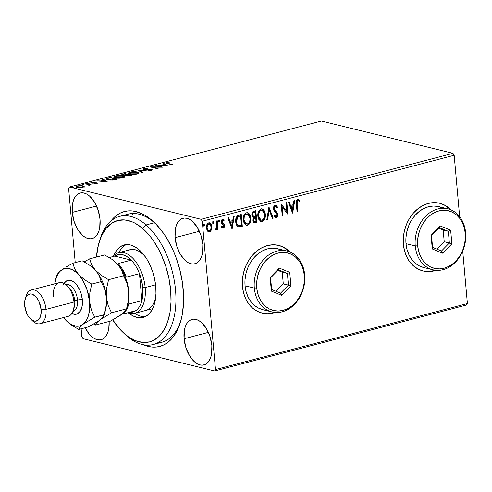 <?xml version="1.0" encoding="UTF-8"?>
<svg xmlns="http://www.w3.org/2000/svg" width="492" height="492" viewBox="0 0 492 492"><rect width="100%" height="100%" fill="white"/><g stroke="black" fill="none" stroke-linecap="round" stroke-linejoin="round"><path stroke-width="0.74" d="M157.323 342.979A66.236 36.949 -104.7 0 0 180.853 320.815A66.236 36.949 75.3 0 1 161.634 342.327L153.24 344.523A66.236 36.949 75.3 0 1 126.825 335.974L124.531 333.785A62.748 35.006 75.3 0 1 122.668 332.088A62.748 35.006 75.3 0 1 112.73 319.911L121.02 330.439L128.129 336.626L135.454 340.685L142.711 342.457L149.617 341.872L152.858 340.698L158.75 336.651L163.682 330.47L167.458 322.401L169.937 312.746L171.019 301.873L170.669 290.212L168.897 278.201L165.767 266.301L161.407 254.979L158.811 249.672L152.926 240.004L149.691 235.748L142.791 228.577L146.093 224.924A66.236 36.949 -104.7 0 0 100.011 239.303L99.132 242.199A62.748 35.006 75.3 0 1 142.791 228.577L135.534 223.436L131.868 221.683L124.611 219.912L117.705 220.496L111.407 223.417L105.971 228.552L101.598 235.711L98.455 244.616L96.481 257.064A62.748 35.006 75.3 0 1 99.132 242.199M183.184 289.075A69.723 38.893 75.3 0 1 180.423 322.303A69.723 38.893 75.3 0 1 143.104 344.701L148.074 346.393L152.077 347.063L155.982 347.069L159.752 346.423L163.356 345.126L166.751 343.195L169.906 340.642L175.392 333.785L177.667 329.548L181.161 319.665L182.354 314.105L183.565 302.033L183.577 295.637L182.397 282.42L179.666 269.075L175.49 256.111L172.907 249.924L166.88 238.454L163.498 233.276L156.136 224.29L148.24 217.409L144.181 214.838L136.038 211.572L132.04 210.908L128.135 210.902L124.359 211.548L120.761 212.845L117.367 214.776L114.205 217.329L110.755 221.191A69.723 38.893 75.3 0 1 154.267 222.421A69.723 38.893 75.3 0 1 183.184 289.075M422.979 270.938A34.858 27.693 103.8 0 0 435.814 270.286L428.68 271.547M436.096 270.311A34.858 27.693 -76.2 0 1 423.089 270.969A34.858 27.693 -76.2 0 1 403.403 244.444L404.529 250.877L406.687 256.781L409.793 261.935L413.729 266.129L418.348 269.21L423.464 271.055L428.883 271.596L436.096 270.311M262.045 313.09A34.858 27.693 103.8 0 0 274.88 312.432L267.746 313.693M275.163 312.457A34.858 27.693 -76.2 0 1 262.156 313.115A34.858 27.693 -76.2 0 1 242.476 286.59L243.595 293.023L245.754 298.927L248.86 304.081L252.796 308.275L257.414 311.356L262.531 313.201L267.949 313.748L275.163 312.457M97.97 209.617A23.53 13.124 -104.7 0 0 99.489 215.41L97.97 209.61M72.256 212.403L96.567 206.037L72.256 212.403L74.089 221.369L77.754 229.493L82.699 235.527L85.417 237.464L88.166 238.565L90.835 238.792L93.326 238.134L95.534 236.621L97.385 234.309L98.806 231.283L99.735 227.667L100.017 219.217A23.53 13.124 75.3 0 1 92.096 238.577A23.53 13.124 75.3 0 1 72.256 212.403A23.53 13.124 75.3 0 1 80.178 193.048A23.53 13.124 75.3 0 1 100.017 219.217L98.185 210.25L94.513 202.132L89.575 196.093L86.85 194.162L84.107 193.061L81.438 192.833L78.948 193.491L76.734 195.004L74.889 197.317L73.468 200.342L72.533 203.959L72.256 212.403M209.813 335.962A23.53 13.124 -104.7 0 0 211.332 341.762L209.813 335.962M184.094 338.754L208.405 332.383L184.094 338.754L185.933 347.715L189.598 355.839L194.543 361.872L197.261 363.809L200.01 364.91L202.673 365.138L205.164 364.48L207.378 362.967L209.229 360.654L210.644 357.629L211.578 354.012L211.855 345.562A23.53 13.124 75.3 0 1 203.94 364.923A23.53 13.124 75.3 0 1 184.094 338.754A23.53 13.124 75.3 0 1 192.015 319.394A23.53 13.124 75.3 0 1 211.855 345.562L210.023 336.596L206.357 328.478L201.412 322.444L198.694 320.507L195.945 319.406L193.276 319.179L190.791 319.837L188.577 321.35L186.726 323.662L185.306 326.688L184.377 330.304L184.094 338.754M200.785 234.844A23.53 13.124 -104.7 0 0 202.304 240.643L200.785 234.844M175.072 237.636L199.383 231.271L175.072 237.636L176.905 246.603L180.576 254.721L185.515 260.76L188.233 262.691L190.982 263.792L193.651 264.019L196.142 263.361L198.35 261.849L200.201 259.536L201.622 256.51L202.55 252.894L202.833 244.45A23.53 13.124 75.3 0 1 194.912 263.804A23.53 13.124 75.3 0 1 175.072 237.636A23.53 13.124 75.3 0 1 182.993 218.276A23.53 13.124 75.3 0 1 202.833 244.45L201 235.483L197.329 227.365L192.39 221.326L189.666 219.389L186.923 218.288L184.254 218.061L181.763 218.719L179.555 220.232L177.704 222.544L176.284 225.57L175.349 229.186L175.072 237.636M109.126 321.467A23.53 13.124 75.3 0 1 101.124 339.689A23.53 13.124 75.3 0 1 85.214 327.727L89.138 333.951L91.727 336.645L94.446 338.576L97.188 339.677L99.858 339.904L102.348 339.252L104.562 337.74L106.413 335.421L107.828 332.401L108.763 328.779L109.126 321.467M83.025 338.674L214.629 370.968L466.521 304.997L214.629 370.968L83.025 338.674L81.844 336.737L81.137 328.797L81.844 336.737L83.025 338.674M69.483 187.003L321.381 121.032L452.984 153.326L201.093 219.297L69.483 187.003L201.093 219.297L202.267 221.234L454.165 155.263L459.645 216.683L454.165 155.263L202.267 221.234L215.502 369.535L202.267 221.234L201.093 219.297L452.984 153.326L454.165 155.263L452.984 153.326L321.381 121.032L69.483 187.003L68.609 188.436L75.233 262.63L68.609 188.436L69.483 187.003M84.206 186.462L81.986 185.625L77.601 185.871L76.641 186.253L76.777 186.991L80.153 187.526L83.978 186.843L84.206 186.462L83.074 185.81L77.601 185.871L76.426 186.591L77.545 187.261L80.153 187.526L83.043 187.206L84.206 186.462M86.235 183.657L85.485 183.854L89.175 184.881L88.769 185.619L89.888 185.373L89.968 184.955L91.494 184.949L86.235 183.657L86.272 184.045L86.235 183.657L85.485 183.854L88.935 184.764L88.769 185.619L89.968 184.955L91.494 184.949L86.235 183.657M96.807 183.602L97.441 183.202L96.641 182.84L91.918 182.729L93.763 181.997L91.328 182.28L90.995 182.87L95.842 183.042L96.364 183.356L94.605 183.799L96.69 183.633L97.441 183.215L96.862 182.889L92.158 182.815L92.232 182.366L93.763 181.997L90.805 182.655L92.49 183.153L96.137 183.092L96.118 183.454L94.605 183.799L96.807 183.602M107.945 177.969L106.364 178.535L106.167 179.125L109.304 180.097L112.926 180.127L117.422 179.143L110.226 177.372L106.087 178.922L107.705 179.814L113.345 180.078L117.422 179.143L110.226 177.372L107.945 177.969M125.952 175.226L126.561 175.841L131.991 175.324L124.79 173.559L122.016 174.365L121.801 174.832L122.385 175.134L125.952 175.226L126.18 175.724L127.877 176.013L131.991 175.324L124.79 173.559L124.827 173.953L124.79 173.559L121.745 174.703L122.563 175.177L125.841 175.435M137.981 170.103L141.911 172.729L142.729 172.514L139.654 170.546L148.313 171.05L137.981 170.103L141.911 172.729L142.729 172.514L139.654 170.546L148.313 171.05L137.981 170.103M155.06 165.632L160.41 166.948L150.158 166.917L157.36 168.682L158.11 168.485L152.741 167.169L163.012 167.2L155.81 165.435L155.06 165.632L160.41 166.948L150.331 166.868L157.36 168.682L158.11 168.485L152.741 167.169L163.012 167.2L155.81 165.435L155.06 165.632M168.141 163.43L167.034 162.809L169.266 162.237L166.585 162.52L165.915 163.166L172.175 164.802L172.932 164.605L168.141 163.43L168.178 163.818L168.141 163.43C167.034 163.27 166.763 163.03 167.335 162.698L169.266 162.237L165.773 162.987L172.175 164.802L172.932 164.605L168.141 163.43M167.784 165.952L163.725 163.362L162.901 163.578L164.205 164.408L161.45 165.127L157.317 165.041L167.784 165.952L163.725 163.362L162.901 163.578L164.205 164.408L161.45 165.127L157.317 165.041L167.784 165.952M151.259 170.029L151.653 170.109L151.591 169.433L150.109 169.266L145.626 169.642L144.648 169.26L144.679 169.58L144.802 168.602L147.778 168.246L144.008 168.436L143.154 168.854L143.338 169.254L150.589 169.586L151.241 169.851L150.995 170.06L148.412 170.503L151.524 170.306L152.292 169.814L151.284 169.371L144.267 169.107L144.802 168.602L147.778 168.246L144.218 168.381L144.181 169.076M137.403 172.065L131.893 171.788L129.095 172.385L128.326 173.209L130.601 174.193L135.454 174.328L138.929 173.289L138.775 172.624L137.403 172.065L137.44 172.526L137.403 172.065C135.386 171.554 132.877 171.579 129.87 172.138L128.307 173.129L129.9 174.051C131.93 174.574 134.457 174.549 137.496 173.977L139.027 173L137.403 172.065M122.834 175.884L117.33 175.607L114.525 176.204L113.757 177.022L116.032 178.012L120.884 178.147L124.359 177.102L124.212 176.443L122.834 175.884L122.871 176.339L122.834 175.884C120.817 175.367 118.308 175.392 115.3 175.952L113.744 176.948L115.331 177.864C117.36 178.387 119.888 178.362 122.926 177.79L124.458 176.819L122.834 175.884M107.25 181.806L103.191 179.217L102.373 179.432L103.671 180.263L100.921 180.982L96.783 180.896L107.25 181.806L103.191 179.217L102.373 179.432L103.671 180.263L100.921 180.982L96.783 180.896L107.25 181.806M89.132 183.159L87.631 183.35L88.775 183.528L89.132 183.159L87.902 183.172L87.871 183.485L89.101 183.467M83.351 184.672L81.856 184.863L82.994 185.041L83.351 184.672L82.096 184.998L83.326 184.98M73.935 187.138L72.441 187.329L73.579 187.507L73.935 187.138L72.705 187.151L72.675 187.464L73.905 187.446M462.72 251.117L467.4 303.564L215.502 369.535L214.629 370.968L215.502 369.535L467.4 303.564L466.521 304.997L467.4 303.564L462.72 251.117M209.426 222.778L211.455 226.455L211 229.702L211.412 229.801L211.763 225.797L210.933 223.805L209.961 222.931L208.706 222.839L207.532 223.571L206.554 225.502L206.314 227.224L207.144 230.576L208.036 231.529L209.198 231.824L210.379 231.308L211.252 230.151L211.412 229.801L211 229.702L209.094 231.664L209.506 231.763L211.412 229.801L211.868 226.554L209.635 222.815L208.706 222.839C206.892 223.842 206.105 225.564 206.345 227.999L207.347 230.877L208.583 231.775L209.506 231.763L208.387 231.714M217.261 220.754L216.511 220.951L216.849 227.458L216.443 228.62L215.662 228.909L215.668 230.059L216.597 229.61L217.169 228.306L217.28 229.573L218.036 229.377L217.261 220.754L216.511 220.951L216.917 226.837L215.385 229.924L215.982 230.065L217.169 228.306L217.28 229.573L218.036 229.377L217.261 220.754M223.042 219.161L224.26 219.961L222.605 219.198L221.24 222.107L221.609 223.374L223.749 225.76L223.128 227.113L222.083 226.455L221.708 227.316L223.429 228.103L224.297 227.12L224.518 225.92L224.143 224.26L222.353 222.778L221.99 221.867L222.409 220.465L223.116 220.232L223.903 220.871L224.26 219.961L223.085 219.168L221.935 219.61L221.252 221.222L221.357 222.778L223.749 225.76L223.208 227.083L222.083 226.455L221.708 227.316L223.27 228.159L222.612 228.085M238.454 226.843L242.304 226.271L241.892 226.166L240.859 214.573L241.892 226.166L242.304 226.271L241.252 214.475L237.71 215.594L236.418 217.113L235.699 220.225L236.154 224.02L236.855 225.545L238.294 226.787L242.304 226.271L241.252 214.475L238.977 215.072C236.4 216.179 235.317 218.423 235.736 221.8C235.84 224.247 236.744 225.933 238.454 226.843L238.552 226.867M255.822 210.656L252.703 211.898L252.002 213.27L251.849 215.127L252.384 216.837L253.663 217.735L252.956 219.764L253.417 222.064L254.536 222.913L256.873 222.452L255.822 210.656L253.86 211.173C252.353 211.855 251.683 213.171 251.849 215.127L253.663 217.735L252.968 220.484L254.364 222.882L256.873 222.452L255.822 210.656M269.007 207.206L266.793 219.856L267.617 219.641L269.198 210.066L272.377 218.393L273.201 218.177L268.878 207.237L266.793 219.856L267.617 219.641L269.198 210.066L272.377 218.393L273.201 218.177L269.007 207.206M286.086 202.729L286.873 211.505L281.19 204.014L282.242 215.81L282.992 215.613L282.211 206.812L287.894 214.327L286.842 202.532L286.086 202.729L286.873 211.505L281.19 204.014L282.242 215.81L282.992 215.613L282.211 206.812L287.894 214.327L286.842 202.532L286.086 202.729M297.113 203.885L297.408 200.914L298.146 200.545L299.443 201.246L299.745 200.238L297.771 199.358L296.799 200.047L296.313 201.296L297.063 211.929L297.814 211.732L297.113 203.885L296.701 203.78L297.402 211.634L297.814 211.732L297.113 203.885L297.888 200.57L299.443 201.246L299.745 200.238L297.771 199.358C296.332 200.367 295.858 201.898 296.35 203.965L297.063 211.929L297.814 211.732L297.045 211.726L297.402 211.634L296.701 203.78L297.113 203.885M450.93 209.863L444.442 205.016L439.325 203.165L433.907 202.624L428.384 203.405L422.985 205.484L417.905 208.774L413.341 213.159L409.479 218.46L406.453 224.481L404.387 230.982L403.354 237.722L403.403 244.444A34.858 27.693 -76.2 0 1 439.7 203.257A34.858 27.693 -76.2 0 1 450.93 209.863M289.997 252.009L283.509 247.162L278.392 245.311L272.974 244.77L267.451 245.551L262.052 247.63L256.972 250.926L252.408 255.305L248.546 260.606L245.52 266.627L243.454 273.134L242.427 279.874L242.476 286.59A34.858 27.693 -76.2 0 1 278.767 245.403A34.858 27.693 -76.2 0 1 289.997 252.009M292.666 213.079L294.751 200.459L293.933 200.674L293.263 204.721L290.514 205.441L289.167 201.923L288.349 202.138L292.537 213.116L294.751 200.459L293.933 200.674L293.263 204.721L290.514 205.441L289.167 201.923L288.349 202.138L292.666 213.079M275.661 205.232L277.623 207.273L275.877 205.269L274.96 205.355L273.743 206.757L273.392 208.725L274.081 210.976L276.935 214.321L276.855 215.797L276.369 216.388L275.68 216.443L274.702 215.305L274.179 216.185L275.022 217.329L276.08 217.722L277.494 216.418L277.691 214.014L277.027 212.532L274.511 209.918L274.185 208.098L275.354 206.468L276.393 206.929L277.064 208.036L277.623 207.273L276.363 205.49L275.194 205.275C273.86 205.988 273.263 207.237 273.411 209.008L277.002 214.727L276.147 216.474L275.588 216.4M262.076 208.915L265.385 214.137L264.61 211.166L263.503 209.647L261.935 208.897L260.2 209.358L258.601 211.375L257.87 214.008L257.913 216.695L258.626 219.168L260.809 221.351L262.224 221.363L263.386 220.73L264.419 219.42L265.213 217.224L265.385 214.137L264.973 214.032C265.329 217.384 264.272 219.795 261.812 221.265L262.224 221.363C264.684 219.893 265.742 217.489 265.385 214.137L262.285 208.952L261.055 208.977C258.571 210.41 257.507 212.808 257.851 216.166L260.938 221.382L262.224 221.363L260.742 221.326M247.507 212.728L250.815 217.95L250.041 214.986L248.934 213.46L247.371 212.71L245.631 213.171L244.032 215.188L243.3 217.821L243.343 220.514L244.057 222.987L246.246 225.164L247.654 225.176L248.823 224.543L249.85 223.233L250.643 221.037L250.815 217.95L250.403 217.851C250.76 221.203 249.708 223.608 247.242 225.078L247.654 225.176C250.114 223.712 251.172 221.302 250.815 217.95L247.716 212.772L246.486 212.79C244.001 214.229 242.937 216.621 243.288 219.979L246.375 225.201L247.654 225.176L246.172 225.139M232.132 228.934L234.217 216.314L233.399 216.529L232.728 220.576L229.979 221.295L228.632 217.778L227.814 217.993L232.132 228.934L234.217 216.314L233.399 216.529L232.728 220.576L229.979 221.295L228.632 217.778L227.814 217.993L232.132 228.934M219.727 220.963L219.291 220.164L218.749 220.305L218.466 221.289L218.903 222.089L219.45 221.947L219.733 221.136L219.315 220.859L218.774 222.009L219.186 222.107L219.727 220.963L219.008 220.145L218.466 221.289L219.186 222.107L218.786 222.009L219.315 220.859L219.727 220.963M213.946 222.476L213.51 221.677L212.968 221.818L212.692 222.802L213.128 223.602L213.669 223.46L213.952 222.648L213.534 222.372L212.993 223.522L213.405 223.62L213.946 222.476L213.233 221.658L212.692 222.802L213.405 223.62L213.011 223.522L213.534 222.372L213.946 222.476M204.531 224.942L204.094 224.143L203.553 224.284L203.27 225.268L203.706 226.068L204.254 225.926L204.537 225.115L204.118 224.838L203.577 225.988L204.118 224.838L204.531 224.942L203.811 224.124L203.27 225.268L203.989 226.086L204.531 224.942M99.581 240.785A66.236 36.949 75.3 0 1 119.679 216.375L128.074 214.18A66.236 36.949 75.3 0 1 155.367 223.503A66.236 36.949 -104.7 0 0 123.99 215.724M133.879 213.503L132.594 214.321M283.306 247.113L289.739 251.898A34.858 27.693 103.8 0 0 278.663 245.379M444.239 204.961L450.672 209.752A34.858 27.693 103.8 0 0 439.596 203.233M87.797 332.069L87.478 332.075M85.793 328.668L85.934 329.209M298.257 199.322L299.745 200.238L299.333 200.133L299.081 200.982L299.333 200.133L297.924 199.229M297.888 200.57L298.398 200.607M297.476 200.465L296.701 203.78L296.694 201.474L297.125 200.674L297.863 200.472M288.829 202.015L290.102 205.342L290.514 205.441L290.102 205.342L288.829 202.015M294.302 200.576L292.322 212.55L294.302 200.576M292.635 205.914L290.532 206.468L291.94 210.152L292.353 210.25L290.944 206.566L290.532 206.468L291.94 210.152L292.353 210.25L290.944 206.566L293.048 206.013L290.532 206.468L293.048 206.013L292.353 210.25L293.048 206.013L292.635 205.914M286.449 202.636L287.463 213.995L286.449 202.636M281.799 206.714L282.211 206.812L281.799 206.714L282.586 215.514L282.992 215.613L282.224 215.607L282.586 215.514L281.799 206.714M281.209 204.223L286.873 211.505L281.209 204.223M274.106 209.82L275.932 211.474L273.976 209.574L273.755 208.725L274.511 209.918L273.755 208.725L273.983 207.286L274.942 206.369L273.755 208.725L274.161 208.829L275.354 206.468L274.942 206.369L277.064 208.036L277.623 207.273L276.867 207.642L277.014 206.763L275.588 205.201M275.354 206.468L275.729 206.462L275.317 206.363M277.205 212.784L275.52 211.375L277.205 212.784L276.793 212.679L277.34 214.377L277.752 214.475L277.205 212.784M276.147 216.474L274.702 215.305L274.179 216.185L276.246 217.692C277.402 217.077 277.9 216.006 277.752 214.475L277.34 214.377C277.488 215.902 276.99 216.972 275.84 217.587L276.246 217.692L275.477 217.63L276.227 217.421L277.088 216.32L277.279 213.915L276.615 212.433L274.253 210.047M275.268 217.599L276.246 217.692M274.29 215.207L275.741 216.375M275.618 216.394L274.425 215.428M275.182 217.575L275.502 217.63M274.764 210.662L274.413 210.262M275.52 206.443L275.981 206.831M268.81 207.667L272.789 218.079L273.201 218.177L272.304 218.202L272.789 218.079L268.81 207.667M268.786 209.967L269.198 210.066L268.786 209.967L267.205 219.543L267.617 219.641L266.83 219.635L267.205 219.543L268.786 209.967M260.403 221.246L262.666 220.871L264.456 218.331M264.647 217.741L265.01 214.567L264.573 211.99M264.302 211.296L263.079 209.537M262.464 209.088L261.529 208.799M261.313 220.121L259.204 218.94L258.159 215.004L259.112 211.406L260.09 210.392L261.48 210.016M258.614 212.409L258.81 211.947M261.928 210.121L260.778 210.078C258.767 211.228 257.906 213.159 258.195 215.871L258.608 215.97C258.318 213.264 259.179 211.332 261.19 210.182L262.131 210.158L264.628 214.34C264.917 217.033 264.069 218.971 262.082 220.164L261.178 220.176L258.195 215.871L260.963 220.108M254.13 222.815L256.461 222.353L255.428 210.76L256.461 222.353L256.873 222.452L254.173 222.821M253.288 216.566L252.236 215.164M252.193 214.826L252.556 213.048L253.903 212.187C252.703 212.482 252.132 213.362 252.193 214.826L253.362 216.585L253.97 216.726L252.599 214.924C252.544 213.46 253.116 212.581 254.315 212.292L255.176 212.064L254.764 211.966L255.176 212.064L255.563 216.449L253.442 216.548L252.599 214.924L253.239 212.802L255.176 212.064L255.563 216.449L253.97 216.726M253.983 221.523L253.355 220.502L253.392 219.063L253.872 218.153L254.881 217.661C253.749 217.944 253.226 218.78 253.312 220.164L254.358 221.603M255.28 217.765L255.674 217.661L255.262 217.562L255.674 217.661L256.012 221.443L254.555 221.677L253.718 220.268C253.638 218.885 254.161 218.048 255.287 217.759L255.674 217.661L256.012 221.443L254.395 221.621L253.767 220.6L254.032 218.589L255.287 217.759M245.834 225.065L248.097 224.684L249.887 222.144M250.077 221.56L250.44 218.387L250.004 215.81M249.739 215.109L248.515 213.356M247.894 212.901L246.959 212.612M246.744 223.934L244.635 222.753L243.589 218.817L244.549 215.219L245.52 214.204L246.916 213.835M244.044 216.222L244.241 215.76M247.359 213.94L246.209 213.897C244.198 215.047 243.337 216.978 243.626 219.684L244.038 219.789C243.749 217.077 244.61 215.145 246.621 213.995L247.568 213.977L250.065 218.153C250.348 220.847 249.499 222.79 247.513 223.977L246.615 223.995L243.626 219.684L246.394 223.928M238.62 226.824L240.41 226.56L238.042 226.744M238.337 225.52L237.181 224.77L236.461 223.429L236.037 220.791L236.308 218.62L237.63 216.652L240.606 215.877L241.443 225.256L238.749 225.625C237.322 224.955 236.572 223.614 236.492 221.603L236.08 221.505C236.16 223.516 236.91 224.856 238.337 225.52M237.827 225.324L237.378 224.985M236.492 221.603L237.808 216.923L237.396 216.818L236.08 221.505L236.492 221.603L237.144 217.716L237.808 216.923L239.795 216.093L237.396 216.818L240.606 215.877L239.383 215.988L240.606 215.877L241.443 225.256L238.239 225.428L237.113 224.112L236.492 221.603M228.294 217.864L229.567 221.191L229.979 221.295L229.567 221.191L228.294 217.864M233.774 216.431L231.793 228.405L233.774 216.431M232.101 221.769L229.998 222.316L231.406 226L231.818 226.105L230.41 222.421L229.998 222.316L231.406 226L231.818 226.105L230.41 222.421L232.513 221.867L229.998 222.316L232.513 221.867L231.818 226.105L232.513 221.867L232.101 221.769M222.784 220.238L222.378 220.133L221.578 221.763L221.831 222.538L223.731 224.155L224.088 225.422L222.858 228.06L222.402 228.06L223.27 228.159L224.5 225.52L224.143 224.26L222.243 222.642L221.99 221.867L223.116 220.232L222.378 220.133L223.903 220.871L224.26 219.961L223.848 219.862L223.589 220.514L223.848 219.862L223.128 219.198M223.128 227.113L222.648 227.021M221.671 226.357L222.716 227.009M222.913 220.219L222.273 220.17L221.732 220.779L221.578 221.763L221.99 221.867L221.609 221.978L222.064 222.79M223.27 228.159L222.858 228.06L223.885 227.015L224.088 225.422L224.5 225.52L224.088 225.422L223.731 224.155L224.143 224.26L222.243 222.925M222.556 227.027L221.886 226.621M218.565 222.009L219.186 222.107M218.596 220.041L219.315 220.859L218.878 220.065M216.874 220.859L217.624 229.272L218.036 229.377L217.261 229.37L217.624 229.272L216.874 220.859M215.41 229.985L216.185 229.506L216.757 228.202L217.169 228.306L216.757 228.202L215.57 229.967L215.982 230.065L214.973 229.819M215.385 229.924L215.982 230.065M216.013 228.977L215.662 228.909M212.784 223.522L213.405 223.62M212.821 221.554L213.534 222.372L213.097 221.578M207.895 231.578L209.094 231.664L210.385 230.785L211.265 228.915L211.455 226.455L211.868 226.554L211.455 226.455L210.527 223.706L209.309 222.741M208.522 230.637L207.095 229.327L206.695 226.529L207.526 224.37L208.393 223.798L209.321 223.897M209.414 230.705L208.098 230.281L207.095 227.796L206.683 227.698L207.095 227.796L207.372 225.477L208.805 223.897L208.393 223.798L209.733 223.995L210.447 224.666L211.08 226.461L210.84 229.088L209.414 230.705C207.999 230.607 207.23 229.635 207.095 227.796C206.898 225.982 207.47 224.684 208.805 223.897L209.444 223.891L211.117 226.744C211.314 228.565 210.742 229.887 209.414 230.705L208.602 230.643M209.235 223.854L208.393 223.798C207.058 224.58 206.486 225.883 206.683 227.698C206.818 229.536 207.587 230.502 209.002 230.607M203.59 225.994L203.989 226.086L203.59 225.994M203.368 225.994L203.989 226.086M203.399 224.02L204.118 224.838L203.682 224.044M258.608 215.97L258.767 213.356L259.893 211.025L261.541 210.115L263.14 210.736L264.315 212.704L264.659 214.77L264.468 216.947L263.361 219.291L261.904 220.201L260.225 219.69L258.927 217.618L258.608 215.97M244.038 219.789L244.204 217.169L245.323 214.838L246.972 213.934L248.571 214.555L249.745 216.517L250.102 219.02L249.647 221.609L248.792 223.104L247.156 224.038L245.656 223.503L244.358 221.431L244.038 219.789M166.259 163.313L166.647 163.196L166.585 162.52L166.936 163.129L166.173 163.35M167.993 163.27L167.305 163.399M166.979 163.639L167.335 162.698M164.236 164.771L164.205 164.408L164.236 164.771M163.67 164.07L163.725 163.362L163.787 164.039L166.702 165.896L163.67 164.07M165.982 165.54L162.514 165.226L164.623 164.672L166.013 165.835L162.514 165.226L164.623 164.672L165.982 165.54M155.847 165.829L155.81 165.435L155.847 165.829M152.778 167.557L152.741 167.169L152.778 167.557M144.648 169.26L144.174 168.971L144.236 169.648M143.473 169.322L144.07 169.107L144.008 168.436L143.123 168.996L143.885 169.451L150.872 169.635L150.823 170.435L150.792 170.121L148.412 170.503L151.524 170.306L152.292 169.832L151.591 169.433L151.905 170.177M150.872 169.635L150.792 170.121M144.279 169.057L143.363 169.383M151.923 170.183L150.989 169.992M138.996 170.865L139.685 170.933L138.996 170.865M139.716 171.222L139.654 170.546L139.716 171.222L142.022 172.698L139.716 171.222M137.901 172.864L138.885 173.338M128.498 173.467L129.378 172.975M129.906 172.557L129.87 172.138L129.906 172.557M138.836 173.301L137.772 172.821M129.513 172.932L128.4 173.614M136.721 173.805L130.657 173.854L130.688 174.211L129.353 173.11L130.632 172.311L136.653 172.262L137.957 173.006L136.751 174.143L136.721 173.805L131.216 173.971L129.353 173.067L131.401 172.145L135.46 172.059L137.889 172.84L137.735 173.375L136.721 173.805M129.353 173.11L129.464 173.928M137.988 173.83L137.957 173.006M122.096 175.029L122.815 174.765M122.877 174.549L122.834 174.07L122.877 174.549M122.895 174.746L122.071 175.041M126.825 175.447L127.133 175.367M127.219 175.742L127.526 175.644M127.305 175.644L126.801 175.287L128.191 174.777L130.497 175.343L127.305 175.644C126.505 175.423 126.672 175.17 127.803 174.875L130.497 175.343L130.528 175.706L130.497 175.343L129.747 175.884L129.716 175.546L127.305 175.644L127.336 175.97L126.788 175.349L126.85 176.019M123.32 174.98L122.963 174.482L124.777 173.94L127.453 174.592L123.32 174.98C122.502 174.746 122.705 174.475 123.916 174.162L124.777 173.94L127.453 174.592L127.483 174.968L127.453 174.592L127.108 175.09L127.071 174.697L125.811 175.244L123.32 174.98L123.344 175.312L122.809 174.678L122.871 175.355M123.338 176.677L124.316 177.157M113.929 177.28L116.063 176.124L122.084 176.081L123.387 176.819L122.157 177.618L116.087 177.667L116.118 178.024L114.784 176.923L116.832 175.964L120.891 175.872L123.32 176.653L122.188 177.963L122.157 177.618L116.647 177.784L115.214 177.372L114.814 176.776M115.337 176.37L115.3 175.952L115.337 176.37M124.267 177.114L123.203 176.64M114.944 176.745L113.83 177.428M114.784 176.923L114.894 177.741M123.418 177.643L123.387 176.819M110.257 177.766L110.226 177.372L110.257 177.766M106.327 179.279L107.195 178.879L106.198 179.414M107.588 178.762L106.795 179.026M110.208 177.753L115.927 179.156L115.964 179.525L115.927 179.156L115.466 179.648L115.435 179.285L113.092 180.109L108.455 179.617L108.492 179.98L108.455 179.617C107.238 179.365 106.936 179.008 107.564 178.541L110.208 177.753L115.927 179.156L111.702 179.924L108.455 179.617L107.256 179.088L107.564 178.541L110.208 177.753M103.701 180.625L103.671 180.263L103.701 180.625M103.135 179.918L103.191 179.217L103.252 179.887L106.167 181.751L103.135 179.918M105.454 181.394L101.979 181.081L104.089 180.527L105.479 181.689L101.979 181.081L104.089 180.527L105.454 181.394M96.137 183.092L96.118 183.454M91.297 182.987L91.5 182.231L91.85 182.84M92.158 182.815L92.232 182.366M95.872 183.424L96.924 183.565L96.862 182.889L96.936 183.565L96.174 183.442M92.084 182.796L91.235 183.006M87.902 183.172L87.871 183.485M89.341 185.078L89.993 185.238L89.341 185.078L89.403 185.742M89.999 185.287L89.968 184.955L89.999 185.287M88.935 184.764L88.984 185.324M82.127 184.685L82.096 184.998M77.508 186.591L78.253 186.031L82.318 186.007L83.203 186.523L82.404 187.046L78.296 187.058L78.326 187.409L77.41 186.548L78.769 185.921L81.936 185.927L83.191 186.462L82.428 187.341L79.107 187.206L77.422 186.609M77.638 186.259L77.601 185.871L77.638 186.259M83.123 186.357L83.074 185.81L83.123 186.357M84.169 186.942L83.136 186.486L84.267 187.132M76.697 186.923L76.494 187.317M77.472 187.224L77.41 186.548M72.705 187.151L72.675 187.464M107.25 179.617L107.564 178.541M122.668 332.088L124.857 334.185A66.236 36.949 -104.7 0 0 126.825 335.974A66.236 36.949 75.3 0 1 123.756 333.096M118.713 252.667A31.377 17.503 75.3 0 1 145.171 287.556L142.742 287.672A29.631 16.531 75.3 0 1 141.887 300.649L139.482 273.687L126.327 277.131A29.631 16.531 -104.7 0 0 118.08 263.564L131.235 260.12L118.08 263.564A29.631 16.531 75.3 0 1 126.327 277.131L139.482 273.687L141.887 300.649L142.84 294.493L142.742 287.672L141.598 280.594L139.482 273.687A29.631 16.531 -104.7 0 0 131.235 260.12L114.784 256.086L109.224 257.537L114.784 256.086L131.235 260.12L127.022 256.627L122.705 254.733L118.541 254.548L114.784 256.086A29.631 16.531 75.3 0 1 131.235 260.12A29.631 16.531 75.3 0 1 139.482 273.687A29.631 16.531 75.3 0 1 142.742 287.672L145.171 287.556A31.377 17.503 -104.7 0 0 132.194 257.599A31.377 17.503 -104.7 0 0 112.92 256.572A31.377 17.503 75.3 0 1 118.713 252.667L129.913 249.733A31.377 17.503 75.3 0 1 142.422 253.78A31.377 17.503 75.3 0 1 144.949 256.283L142.422 253.78L138.799 251.209L135.134 249.745L131.579 249.45L128.258 250.33M145.724 310.458L147.459 309.843L150.404 307.82L152.871 304.726L154.759 300.692L155.706 297.353A31.377 17.503 75.3 0 1 145.804 310.434M139.113 249.77A37.472 20.904 75.3 0 1 155.896 288.38A37.472 20.904 75.3 0 1 143.154 317.438A37.472 20.904 75.3 0 1 128.978 313.25L132.539 315.673L136.911 317.42L141.161 317.777L145.122 316.725L148.645 314.308L151.591 310.618L153.842 305.796L155.324 300.034L155.97 293.539L155.761 286.578L154.703 279.401L152.834 272.297L150.232 265.532L146.991 259.37L143.233 254.05L139.113 249.77L134.783 246.695L130.405 244.948L126.155 244.592L122.194 245.643L118.677 248.054L115.731 251.744L113.861 255.532A37.472 20.904 75.3 0 1 124.169 244.93A37.472 20.904 75.3 0 1 139.113 249.77M136.739 314.572L134.746 313.33A37.472 20.904 -104.7 0 0 145.201 316.688M119.679 216.375A66.236 36.949 75.3 0 1 146.093 224.924L154.494 222.722L146.093 224.924A66.236 36.949 75.3 0 1 175.761 293.164A66.236 36.949 75.3 0 1 153.24 344.523M167.028 340.07L165.601 339.997M126.315 244.579A37.472 20.904 -104.7 0 0 118.849 252.63M122.871 246.959L119.931 250.649M126.825 335.974A66.236 36.949 -104.7 0 0 174.752 313.767A66.236 36.949 -104.7 0 0 146.093 224.924L142.791 228.577A62.748 35.006 75.3 0 1 169.937 312.746A62.748 35.006 75.3 0 1 124.531 333.785L126.825 335.974M145.171 287.556L155.583 284.831L145.171 287.556A31.377 17.503 75.3 0 1 134.611 313.367A31.377 17.503 75.3 0 1 127.649 312.801A31.377 17.503 -104.7 0 0 145.171 287.556M129.507 312.315L131.985 312.217L135.743 310.68A29.631 16.531 75.3 0 1 129.507 312.315M141.887 300.649A29.631 16.531 75.3 0 1 135.743 310.68A29.631 16.531 -104.7 0 0 141.887 300.649L128.732 304.093A29.631 16.531 75.3 0 1 122.588 314.124L135.743 310.68L122.588 314.124A29.631 16.531 -104.7 0 0 128.732 304.093L141.887 300.649M40.116 323.699L68.105 316.368A17.429 9.723 -104.7 0 0 73.972 302.033L74.716 300.797A13.942 7.78 -104.7 0 0 68.929 287.463L66.74 285.366A17.429 9.723 75.3 0 1 73.972 302.033A17.429 9.723 -104.7 0 0 59.274 282.648L31.285 289.979A17.429 9.723 75.3 0 1 45.984 309.363A17.429 9.723 -104.7 0 0 36.992 291.27A17.429 9.723 -104.7 0 0 26.107 296.012L25.227 298.908A13.942 7.78 75.3 0 1 33.936 295.114A13.942 7.78 75.3 0 1 41.125 309.591L45.984 309.363L73.972 302.033L45.984 309.363A17.429 9.723 75.3 0 1 40.116 323.699A17.429 9.723 75.3 0 1 31.513 319.775M53.407 296.983A17.429 9.723 75.3 0 1 66.74 285.366M30.461 318.884L32.65 320.981A17.429 9.723 -104.7 0 0 45.984 309.363L41.125 309.591A13.942 7.78 75.3 0 1 30.461 318.884A13.942 7.78 75.3 0 1 24.674 305.55L26.734 313.386L27.939 315.679L30.867 319.253L34.108 321.055L35.688 321.19L38.474 319.905L40.412 316.737L41.205 312.18L41.125 309.591L39.071 301.762L36.469 297.482L34.938 295.889L31.697 294.087L30.117 293.952L27.331 295.237L26.236 296.608L24.84 300.544L24.674 305.55A13.942 7.78 75.3 0 1 25.227 298.908M67.878 286.572A13.942 7.78 75.3 0 1 74.716 300.797L77.515 300.058A13.942 7.78 -104.7 0 1 72.865 311.522A13.942 7.78 -104.7 0 0 77.515 300.058A3.487 0.836 174.9 0 1 82.367 299.831A17.429 9.723 75.3 0 1 71.838 313.496M25.707 297.611A17.429 9.723 75.3 0 1 31.285 289.979M63.751 283.607L66.764 280.772L68.603 280.286L72.619 281.27L74.63 282.703L76.549 284.696L79.796 290.046L81.008 293.189L82.367 299.831A3.487 0.836 -5.1 0 0 77.515 300.058A13.942 7.78 -104.7 0 0 65.799 284.542M63.474 317.426L67.761 322.137L72.336 325.157L76.9 326.276L79.077 326.091L83.037 324.265L86.254 320.599L87.508 318.152L89.212 312.236L89.562 301.596L87.256 290.311L82.638 280.083L74.766 269.026L72.816 263.263L82.244 260.791L89.47 265.133L94.009 268.817L97.594 273.011L99.249 275.858L101.198 281.621L104.568 288.945L106.358 297.199A29.631 16.531 -104.7 0 0 95.405 270.243A29.631 16.531 75.3 0 1 106.358 297.199L106.087 305.981L104.156 314.708L102.933 316.971L99.833 319.868L111.512 312.777L126.542 308.841L111.512 312.777L108.148 305.458L106.358 297.199L106.087 305.981L103.726 315.778L101.666 318.33L96.733 322.758L95.51 325.027L93.548 323.964L95.51 325.027L96.733 322.758L99.833 319.868L111.512 312.777L108.148 305.458L106.358 297.199L106.629 288.392L108.56 279.696L101.34 275.354L95.405 270.243A29.631 16.531 -104.7 0 0 94.07 268.872A29.631 16.531 -104.7 0 0 94.021 268.829A29.631 16.531 75.3 0 1 95.405 270.243L91.561 264.628L89.605 258.866L104.636 254.93L111.862 259.272L117.797 264.382L121.635 269.997L123.59 275.76L108.56 279.696L101.34 275.354L95.405 270.243L93.216 267.482L91.561 264.628L89.605 258.866L104.636 254.93L111.862 259.272L117.797 264.382A29.631 16.531 -104.7 0 0 116.456 263.011A29.631 16.531 -104.7 0 0 116.407 262.962L119.98 267.144L121.635 269.997L123.59 275.76L126.954 283.078L128.098 287.113L128.867 295.717L128.474 300.145L126.542 308.841L125.319 311.11L122.225 314.001L110.54 321.091L95.51 325.027L110.54 321.091L119.888 315.655L123.941 312.389M89.605 258.866L84.212 261.861L89.605 258.866M104.156 314.708L94.722 317.174L91.358 309.855L89.562 301.596A29.631 16.531 75.3 0 1 83.037 324.265L94.722 317.174L104.107 314.868L105.183 311.319A29.631 16.531 -104.7 0 0 106.358 297.199L106.629 288.392L108.56 279.696L123.59 275.76L126.954 283.078L128.75 291.338L128.474 300.145L126.499 309.007L127.576 305.458A29.631 16.531 -104.7 0 0 128.75 291.338A29.631 16.531 -104.7 0 0 117.797 264.382L119.882 266.928L123.578 273.011L127.49 283.773L128.935 295.04L128.394 301.971L127.569 305.477M68.277 322.604L71.451 325.058L78.72 329.425L79.944 327.162L83.037 324.265A29.631 16.531 75.3 0 1 66.894 321.35L71.451 325.058L78.72 329.425L79.944 327.162L83.037 324.265L94.722 317.174L91.358 309.855L90.22 305.846L89.562 301.596L89.833 292.814L91.77 284.093L101.198 281.621L91.77 284.093L84.544 279.751L76.414 272.482L71.832 269.462L67.269 268.343L63.038 269.198L61.131 270.354A29.631 16.531 75.3 0 1 78.609 274.641A29.631 16.531 75.3 0 1 89.562 301.596L89.833 292.814L91.77 284.093L84.544 279.751L78.609 274.641L74.766 269.026L72.816 263.263L82.244 260.791L89.47 265.133L92.644 267.58L97.594 273.011L99.249 275.858L101.198 281.621L104.568 288.945L106.358 297.199A29.631 16.531 75.3 0 1 104.691 312.783A29.631 16.531 -104.7 0 0 104.691 312.777M126.542 308.841L124.052 312.463L120.319 315.157M91.543 325.107L88.148 326.959L78.72 329.425L88.148 326.959L94.698 323.281L91.543 325.107M97.496 321.522L94.698 323.281L97.496 321.522M61.131 270.354L59.415 271.971L56.66 276.467L54.741 283.835A29.631 16.531 75.3 0 1 55.781 278.902A29.631 16.531 75.3 0 1 61.131 270.354L58.044 273.232L56.814 275.514L59.323 271.867L63.505 268.675L61.131 270.354M62.908 285.298A17.429 9.723 75.3 0 1 73.861 282.082A17.429 9.723 75.3 0 1 82.367 299.831L82.158 306.092L80.417 311.012L77.41 313.847L75.565 314.333L71.555 313.349M66.303 266.916L69.427 265.108L66.303 266.916M72.816 263.263L69.427 265.108L72.816 263.263M66.894 321.35A29.631 16.531 75.3 0 1 65.559 319.978L65.559 319.978A29.631 16.531 75.3 0 1 63.573 317.555M66.223 284.456A13.942 7.78 -104.7 0 1 77.515 300.058L74.716 300.797A13.942 7.78 75.3 0 1 73.683 308.736M73.972 302.033A17.429 9.723 75.3 0 1 73.283 310.335L74.163 307.438A13.942 7.78 -104.7 0 0 74.716 300.797L73.972 302.033M254.321 288.078L256.75 287.961A29.631 23.542 -76.2 0 1 277.98 253.079A29.631 23.542 -76.2 0 1 304.327 275.502L304.702 274.88A31.377 24.926 103.8 0 0 276.799 251.141A31.377 24.926 103.8 0 0 254.321 288.078A31.377 24.926 -76.2 0 1 286.984 251.006A31.377 24.926 -76.2 0 1 304.702 274.88A31.377 24.926 -76.2 0 1 272.033 311.946A31.377 24.926 -76.2 0 1 254.321 288.078L245.065 285.803L254.321 288.078A31.377 24.926 103.8 0 0 282.217 311.811A31.377 24.926 103.8 0 0 304.702 274.88L304.327 275.502L303.373 270.028L301.541 265.01L298.896 260.631L295.551 257.064L291.627 254.45L287.279 252.876L282.672 252.414L277.98 253.079L273.386 254.85L269.069 257.648L265.194 261.369L261.91 265.877L259.333 270.994L257.58 276.522L256.707 282.254L256.75 287.961L257.703 293.429L259.536 298.453L262.175 302.826L265.526 306.393L269.444 309.013L273.798 310.581L278.404 311.042L283.097 310.378L287.685 308.613L292.002 305.815L295.883 302.088L299.167 297.586L301.737 292.469L303.496 286.941L304.37 281.209L304.327 275.502A29.631 23.542 -76.2 0 1 283.097 310.378A29.631 23.542 -76.2 0 1 256.75 287.961L254.321 288.078M286.984 251.006L277.734 248.737A31.377 24.926 103.8 0 0 245.065 285.803A31.377 24.926 103.8 0 0 262.777 309.677L272.033 311.946M271.35 291.11L270.133 277.488L279.321 268.109L289.726 272.353L290.944 285.975L281.756 295.354L271.35 291.11L281.756 295.354L290.944 285.975L283.287 283.853L282.242 272.181L277.882 270.397L282.242 272.181L287.383 273.441L282.242 272.181L283.287 283.853L288.429 285.12L280.551 293.152L271.633 289.517L270.594 277.839L278.466 269.8L287.383 273.441L288.429 285.12L280.551 293.152L281.756 295.354L280.551 293.152L271.633 289.517L271.35 291.11L271.633 289.517L270.594 277.839L270.133 277.488L271.35 291.11M282.002 250.317L277.396 248.657L272.513 248.171L267.55 248.872L262.685 250.742L258.115 253.706L254.007 257.648L250.533 262.421L247.808 267.839L245.945 273.693L245.022 279.757L245.065 285.803L246.08 291.596L248.017 296.91L250.815 301.547L254.358 305.323L258.515 308.097L263.115 309.757M275.994 291.295L283.287 283.853L275.994 291.295M288.429 285.12L290.944 285.975L289.726 272.353L287.383 273.441L288.429 285.12M287.383 273.441L289.726 272.353L279.321 268.109L278.466 269.8L287.383 273.441M278.466 269.8L279.321 268.109L270.133 277.488L270.594 277.839L278.466 269.8M415.254 245.926L417.677 245.815A29.631 23.542 -76.2 0 1 438.913 210.933A29.631 23.542 -76.2 0 1 465.26 233.356L465.629 232.734A31.377 24.926 103.8 0 0 437.732 208.995A31.377 24.926 103.8 0 0 415.254 245.926A31.377 24.926 -76.2 0 1 447.917 208.86A31.377 24.926 -76.2 0 1 465.629 232.734A31.377 24.926 -76.2 0 1 432.966 269.8A31.377 24.926 -76.2 0 1 415.254 245.926L405.998 243.657L415.254 245.926A31.377 24.926 103.8 0 0 443.151 269.665A31.377 24.926 103.8 0 0 465.629 232.734L465.26 233.356L464.307 227.882L462.474 222.864L459.829 218.485L456.484 214.918L452.56 212.304L448.212 210.73L443.606 210.268L438.913 210.933L434.319 212.698L430.002 215.502L426.127 219.223L422.843 223.731L420.266 228.848L418.514 234.377L417.64 240.108L417.677 245.815L418.637 251.283L420.469 256.301L423.108 260.68L426.453 264.247L430.377 266.867L434.731 268.435L439.338 268.896L444.03 268.232L448.618 266.467L452.935 263.669L456.816 259.942L460.1 255.434L462.671 250.317L464.43 244.788L465.303 239.063L465.26 233.356A29.631 23.542 -76.2 0 1 444.03 268.232A29.631 23.542 -76.2 0 1 417.677 245.815L415.254 245.926M447.917 208.86L438.667 206.591A31.377 24.926 103.8 0 0 405.998 243.657A31.377 24.926 103.8 0 0 423.71 267.531L432.966 269.8M432.284 248.958L431.066 235.336L440.254 225.963L450.66 230.207L451.871 243.829L442.683 253.208L432.284 248.958L442.683 253.208L451.871 243.829L444.221 241.707L443.175 230.035L438.815 228.251L443.175 230.035L448.317 231.295L443.175 230.035L444.221 241.707L449.362 242.968L441.484 251.006L432.566 247.371L431.527 235.693L439.399 227.655L448.317 231.295L449.362 242.968L441.484 251.006L442.683 253.208L441.484 251.006L432.566 247.371L432.284 248.958L432.566 247.371L431.527 235.693L431.066 235.336L432.284 248.958M442.935 208.171L438.329 206.511L433.446 206.019L428.483 206.726L423.618 208.596L419.049 211.56L414.941 215.502L411.466 220.275L408.741 225.693L406.878 231.547L405.955 237.611L405.998 243.657L407.013 249.45L408.95 254.764L411.749 259.401L415.291 263.177L419.442 265.951L424.049 267.611M436.927 249.149L444.221 241.707L436.927 249.149M449.362 242.968L451.871 243.829L450.66 230.207L448.317 231.295L449.362 242.968M448.317 231.295L450.66 230.207L440.254 225.963L439.399 227.655L448.317 231.295M439.399 227.655L440.254 225.963L431.066 235.336L431.527 235.693L439.399 227.655M298.257 200.564L297.851 200.465M275.877 205.269L275.465 205.164M260.938 221.382L260.526 221.283M261.178 220.176L260.772 220.078M262.131 210.158L261.726 210.059M254.555 221.677L254.149 221.578M246.375 225.201L245.963 225.096M246.615 223.995L246.203 223.891M247.568 213.977L247.156 213.872M223.251 219.198L222.839 219.094M215.699 230.065L215.287 229.967M215.834 228.971L215.422 228.872M208.583 231.775L208.171 231.677M209.444 223.891L209.032 223.786M151.241 169.851L151.302 170.527M96.42 183.258L96.481 183.934M91.832 182.618L91.893 183.295M83.203 186.523L83.265 187.194M152.668 308.638L134.611 313.367M55.781 278.902L56.857 275.354"/></g></svg>
